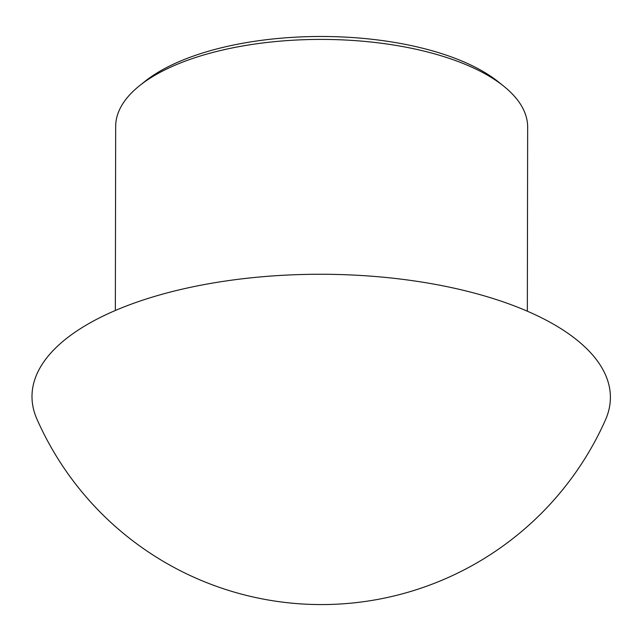 <?xml version="1.0" encoding="UTF-8"?>
<svg xmlns="http://www.w3.org/2000/svg" width="642" height="642" viewBox="0 0 642 642"><rect width="100%" height="100%" fill="white"/><g stroke="black" fill="none" stroke-linecap="round" stroke-linejoin="round"><path stroke-width="0.96" d="M115.351 310.479L115.672 126.442A205.994 87.392 0.1 0 1 139.755 85.538L145.14 81.245A199.903 84.808 0.1 0 1 461.903 61.046A199.903 84.808 0.1 0 1 498.353 81.863L503.721 86.18A205.994 87.392 0.1 0 1 527.66 127.164L527.339 311.193M139.755 85.538A205.994 87.392 0.1 0 1 466.164 64.722A205.994 87.392 0.1 0 1 503.721 86.18M36.931 419.122A289.197 122.694 0.1 0 1 185.297 288.459A289.197 122.694 0.1 0 1 524.057 309.797A289.197 122.694 0.1 0 1 605.374 420.125M36.939 419.122A310.856 310.856 0 0 0 605.47 419.9"/></g></svg>

